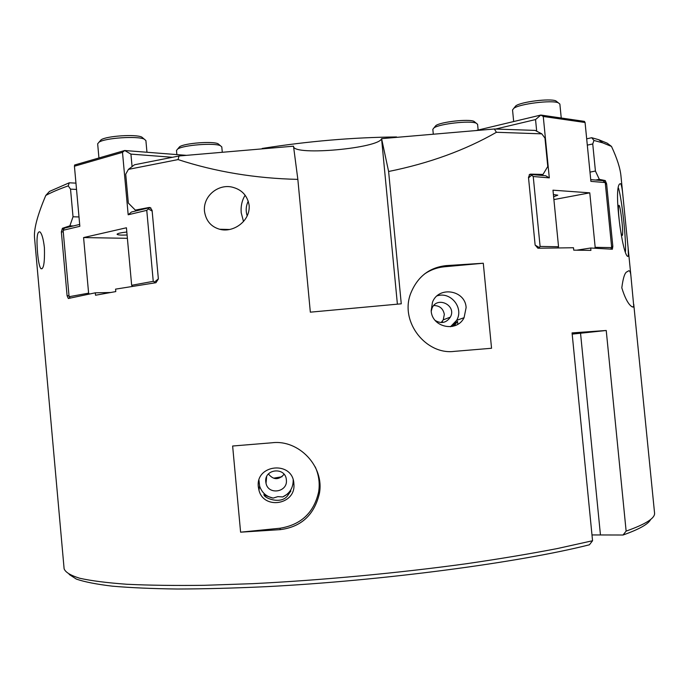 <?xml version="1.0" encoding="UTF-8"?>
<svg xmlns="http://www.w3.org/2000/svg" width="689" height="689" viewBox="0 0 689 689"><rect width="100%" height="100%" fill="white"/><g stroke="black" fill="none" stroke-linecap="round" stroke-linejoin="round"><path stroke-width="1.03" d="M243.51 221.505L241.202 212.712C240.694 206.097 242.003 200.258 245.146 195.211M247.213 215.933C245.568 210.774 245.93 205.847 248.281 201.162M249.142 205.305C250.495 221.203 233.011 233.14 219.636 229.248C210.989 226.741 205.942 220.764 204.487 211.316C202.833 195.28 219.533 182.947 233.571 187.529C242.304 190.112 247.497 196.038 249.142 205.305M44.415 247.73C44.819 262.561 43.657 269.545 40.927 268.693C39.48 266.953 38.36 261.665 37.55 252.811C36.362 238.127 37.154 231.142 39.91 231.874C41.883 233.649 43.39 238.937 44.415 247.73M618.507 188.123C621.969 200.008 626.146 238.024 625.491 251.485M622.055 235.509C620.488 235.113 617.413 207.415 618.739 205.589C620.048 201.989 623.803 233.097 622.339 235.371L622.055 235.509M627.886 256.411C622.649 256.489 613.279 188.786 619.687 183.937L620.643 183.705C621.538 184.971 622.331 189.277 623.011 196.623L628.127 247.928L628.411 256.05L627.886 256.411M621.805 287.813C623.175 277.211 625.078 271.819 627.524 271.638C629.333 269.657 630.469 271.13 630.935 276.056L633.802 306.743C633.699 307.819 627.8 307.587 621.805 287.813M633.751 304.323L654.55 512.952C655.325 518.076 645.86 524.122 626.129 531.098L623.037 535.017C639.306 529.23 648.504 524.045 650.64 519.463M623.037 535.017L591.98 534.94M69.167 574.428L76.376 579.104C84.549 581.921 96.546 584.272 112.385 586.167C130.428 587.743 152.071 588.69 177.331 589.017C204.461 588.94 234.174 588.156 266.462 586.658C382.757 580.715 519.739 562.448 589.422 544.784L592.557 540.744L557.289 548.565C530.151 553.801 499.973 558.839 466.746 563.68C398.406 573.076 321.117 580.293 252.794 583.661L204.581 585.305C175.023 585.676 149.117 585.331 126.879 584.263C106.993 582.816 91.292 580.818 79.769 578.26C70.623 575.444 65.403 572.283 64.111 568.769L34.553 238.032C33.675 229.428 37.421 215.226 45.793 195.435C51.451 192.352 58.935 189.165 68.228 185.866L69.262 182.792L49.462 191.43L45.793 195.435M541.804 133.847L535.129 130.402L494.349 128.998L496.433 132.288L541.804 133.847L544.965 138.093L547.764 166.505L543.001 174.438L539.263 175.195M75.954 183.145L69.262 182.792M68.228 185.866L70.528 189.13L76.522 189.423M572.189 334.122L606.234 330.487L626.129 531.098M623.011 196.623L620.961 176.031C620.212 168.211 617.051 158.341 611.487 146.421L607.207 143.183L598.707 139.703L591.739 137.722L593.952 140.461L602.754 142.856L611.487 146.421M587.312 145.129L592.738 143.967L593.952 140.461M592.738 143.967L595.425 171.044L589.991 172.129M595.684 180.044L599.327 179.338L595.425 171.044M599.327 179.338L605.278 180.57L606.621 183.868L612.831 246.352L612.366 249.22L590.688 248.006L590.921 250.374L573.73 250.15L573.498 247.747L537.902 248.229L535.12 244.991L528.489 177.383L529.807 174.317L530.633 174.128L543.001 174.438M592.557 540.744L572.068 332.908L606.234 330.487M496.433 132.288C465.084 150.236 429.144 163.302 388.613 171.492L401.265 303.815L310.334 312.169L297.846 179.381C255.404 178.399 215.485 171.802 178.072 159.581L179.002 155.99L134.476 164.774L128.421 169.373L178.072 159.581M138.868 210.231L135.32 210.102L128.343 203.083L125.717 174.188L128.421 169.373M135.32 210.102L149.065 207.492L150.107 207.553L152.088 210.334L158.367 278.959L155.938 282.714L115.563 289.139L115.786 291.585L95.53 295.236L95.306 292.816L68.323 298.483L67.091 295.727L61.355 231.883L62.398 228.309L69.873 225.854L73.387 225.94M79.002 216.957L73.025 216.777L69.873 225.854M73.025 216.777L70.528 189.13M446.222 265.609L483.29 263.241L491.55 348.264L454.258 351.373C426.457 355.102 399.809 322.469 410.506 293.91C417.224 276.909 429.135 267.478 446.222 265.609L444.569 266.755L483.29 263.241M280.173 529.643L240.599 532.175L232.632 446.016L272.077 442.769C298.613 439.367 324.769 466.307 319.36 493.643C314.236 514.984 301.171 526.99 280.173 529.643L280.122 528.222L240.599 532.175M179.002 155.99L293.505 146.189L297.846 179.381M441.158 322.564L443.26 319.842L444.319 314.382C443.182 308.569 439.66 305.615 433.76 305.52M431.228 311.247L432.046 308.164C437.102 295.65 456.996 305.373 450.365 317.112C446.377 322.865 441.33 323.994 435.241 320.497M268.426 473.972C273.473 480.087 278.683 480.199 284.075 474.308M265.79 481.895C264.059 468.606 285.84 466.66 286.374 480.044C287.856 492.247 268.322 495.4 266.023 483.316L265.79 481.895M258.961 480.302L259.615 486.046C261.829 492.635 266.324 496.648 273.111 498.095C267.401 496.364 264.343 495.167 263.939 494.495C263.387 497.777 280.423 504.908 287.365 496.011L290.87 490.981C290.629 491.912 287.924 493.901 282.748 496.941C289.544 493.625 293.023 488.191 293.195 480.646L293.161 479.863M258.332 486.934C255.369 464.153 292.601 460.536 293.867 483.437L293.936 484.625C295.409 504.744 263.706 509.886 258.969 490.258L258.332 486.934M282.748 496.941L277.839 496.64L273.111 498.095M452.156 326.483L455.093 324.597L457.53 321.315L450.563 326.724M450.477 326.732L456.635 320.333C464.128 307.974 450.744 291.232 437.076 295.874M431.176 310.799L432.468 302.264C438.497 285.737 465.29 289.983 466.126 307.57L464.067 317.707C456.824 332.701 431.977 327.499 431.176 310.799M315.226 466.901C318.835 474.867 319.98 483.196 318.654 491.868C313.969 512.642 301.127 524.76 280.122 528.222M424.484 273.998C430.565 269.873 437.257 267.453 444.569 266.755M388.613 171.492L381.585 138.644L494.349 128.998M293.583 146.791C295.219 155.947 379.088 148.195 381.577 138.678L397.389 304.142M591.739 137.722L586.692 138.833M590.688 248.006L576.865 250.159M95.306 292.816L110.455 292.506M572.103 333.261L587.941 332.089L572.18 333.993M282.059 476.728L273.714 478.166M258.384 487.39L259.4 487.459M319.196 485.805L319.92 485.754M396.597 137.361L398.681 137.189M259.865 149.065L262.233 148.867M262.199 148.454C307.966 141.219 352.751 137.387 396.554 136.956M557.832 247.825L558.546 246.74L552.974 190.181L589.775 192.842L595.175 247.334L594.624 248.143M589.775 192.842L553.904 199.577M553.629 196.761L557.789 195.168L553.405 194.539M558.546 246.74L540.098 246.447L533.234 176.522L549.305 177.874L543.259 116.467L585.064 122.496L590.904 181.371L605.235 182.576L611.694 247.601L595.175 247.334M611.694 247.601L610.721 249.151M538.893 248.195L540.098 246.447M495.744 129.015L535.542 119.567L536.688 131.203M585.064 122.496L584.41 121.376L540.831 115.046L535.542 119.567M543.259 116.467L540.831 115.046L475.935 130.574M605.235 182.576L603.004 180.673L590.731 179.622M549.305 177.874L545.654 175.747L530.926 174.481L533.234 176.522M530.926 174.481L529.152 174.842M540.977 174.842L541.029 175.35M531.383 175.437L528.532 177.883M535.129 245.112L539.022 247.368M89.372 293.988L88.605 293.152L83.584 237.567L127.387 238.316M83.584 237.567L126.431 227.775L131.659 285.289L132.572 286.305M126.819 232.012C120.653 232.718 117.406 233.476 117.07 234.269C117.578 235.009 120.919 235.25 127.086 235.009M88.605 293.152L69.089 296.718L63.121 230.29L79.846 226.302L74.429 166.23L122.496 152.355L128.18 214.779L146.766 210.352L153.251 281.345L131.659 285.289M153.251 281.345L154.517 282.077L154.68 282.895M70.312 298.13L69.089 296.718M186.469 155.352L124.692 150.512L122.496 152.355M132.073 166.592L130.927 154.112L124.692 150.512L74.619 165.007L74.429 166.23M130.927 154.112L172.043 157.247M146.766 210.352L148.436 208.939L148.488 207.923L131.478 212.005L128.18 214.779M150.96 208.018L148.488 207.923M152.157 211.092L148.436 208.939M154.517 282.077L158.358 278.83M79.674 224.433L64.844 227.99L63.276 229.308L63.121 230.29M136.103 210.894L136.034 210.128M475.117 122.297L473.86 121.29C468.348 118.775 440.736 121.893 435.887 125.562L434.845 126.819M433.303 134.217L432.83 129.334L433.975 127.887C439.324 123.848 470.096 120.377 476.185 123.15L477.589 124.313L478.14 130.04M557.255 101.981L555.79 100.844C549.736 98.234 521.142 101.808 515.854 105.822L514.666 107.277M513.675 121.548L512.538 109.939L513.848 108.276C519.687 103.858 551.553 99.879 558.254 102.764L559.873 104.073L561.242 118.008M219.317 144.811L218.025 143.734C212.479 141.004 184.669 143.166 179.648 146.723L178.563 147.989M176.875 154.594L176.496 150.46L177.693 149.013C183.248 145.078 214.236 142.666 220.359 145.672L221.789 146.912L222.289 152.286M143.269 138.325L141.753 137.051C135.638 134.045 106.752 135.948 101.145 139.755L99.862 141.219M98.94 157.97L97.657 143.803L99.07 142.132C105.271 137.929 137.456 135.802 144.216 139.109L145.896 140.573L146.964 152.252M600.438 534.81L580.543 333.252M530.633 174.128L529.867 174.291M62.398 228.309L64.413 228.352M612.831 246.352L611.591 246.541M606.621 183.868L605.39 184.101M605.278 180.57L603.435 180.931M149.065 207.492L150.038 207.535M61.355 231.883L63.267 231.917M67.091 295.727L68.995 295.684M219.636 229.248L229.446 229.489M40.927 268.693L42.141 268.684M628.411 256.058L627.61 256.153M632.063 306.82L633.802 306.743M630.935 276.056L628.127 247.928M598.707 139.703L602.754 142.856M443.26 319.842L450.365 317.112M286.279 479.26L286.374 480.044M266.634 476.719L266.023 483.316M293.195 480.646L293.936 484.625M259.615 486.046L258.969 490.258M456.635 320.333L464.067 317.707M319.36 493.625L318.654 491.868M457.53 321.315L457.815 324.269M68.323 298.483L68.9 298.466M442.536 322.504L442.416 321.195M283.713 473.886L283.799 474.773M435.887 125.562L433.975 127.887M473.86 121.29L476.185 123.15M515.854 105.822L513.848 108.276M555.79 100.844L558.254 102.764M179.648 146.723L177.693 149.013M218.025 143.734L220.359 145.672M101.145 139.755L99.07 142.132M141.753 137.051L144.216 139.109"/></g></svg>
